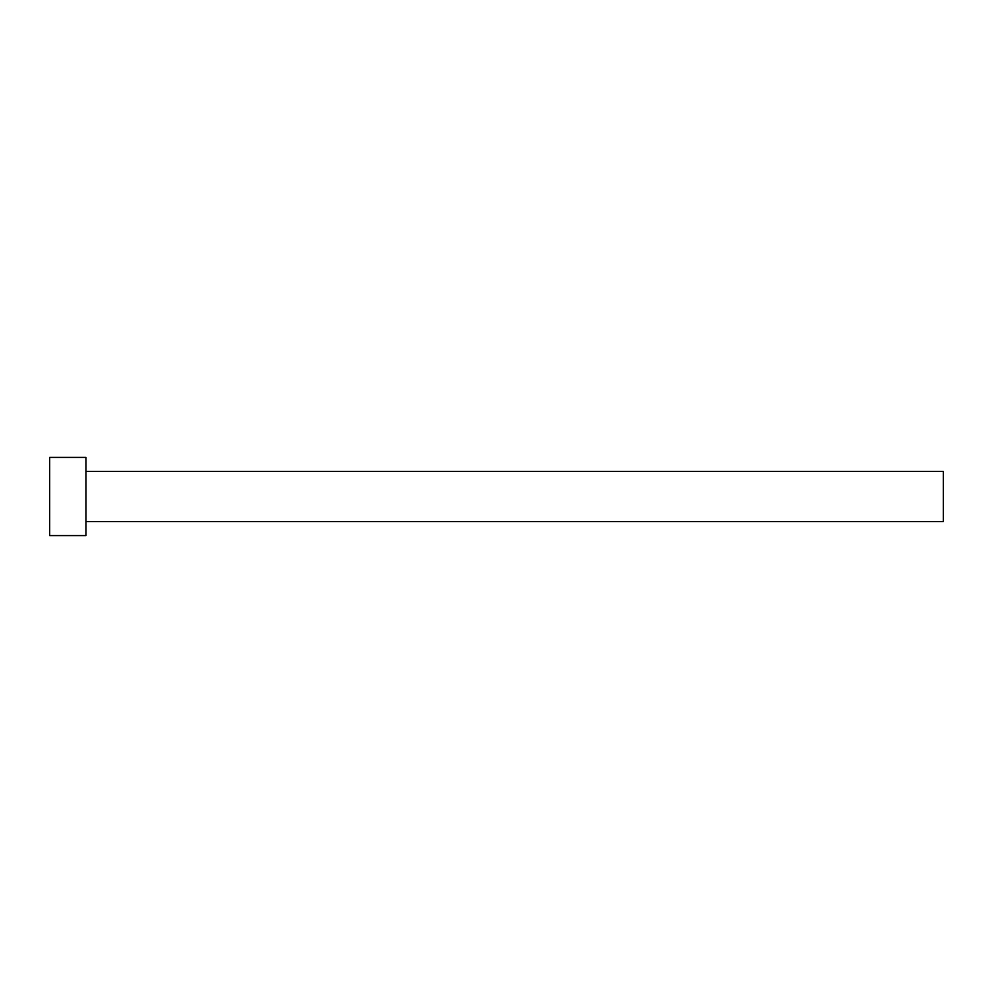 <?xml version="1.0" encoding="UTF-8"?>
<svg xmlns="http://www.w3.org/2000/svg" width="993" height="993" viewBox="0 0 993 993"><rect width="100%" height="100%" fill="white"/><g stroke="black" fill="none" stroke-linecap="round" stroke-linejoin="round"><path stroke-width="1.49" d="M85.957 471.365L943.35 471.365L943.35 521.635L85.957 521.635M85.957 496.5L85.957 535.599L49.65 535.599L49.65 457.401L85.957 457.401L85.957 496.5"/></g></svg>

